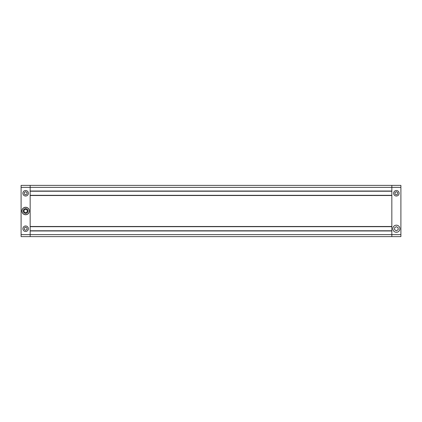 <?xml version="1.0" encoding="UTF-8"?>
<svg xmlns="http://www.w3.org/2000/svg" width="422" height="422" viewBox="0 0 422 422"><rect width="100%" height="100%" fill="white"/><g stroke="black" fill="none" stroke-linecap="round" stroke-linejoin="round"><path stroke-width="0.63" d="M396.369 191.678L394.992 192.474L394.992 194.067L396.369 194.864L397.746 194.067L397.746 192.474L396.369 191.678M397.746 195.66A2.759 2.759 0 0 0 398.758 191.894A2.759 2.759 0 0 0 394.992 190.881A2.759 2.759 0 0 0 393.979 194.647A2.759 2.759 0 0 0 397.746 195.66M396.369 226.683L394.596 227.706L394.596 229.753L396.369 230.776L398.141 229.753L398.141 227.706L396.369 226.683M398.141 231.799A3.545 3.545 0 0 0 399.439 226.957A3.545 3.545 0 0 0 394.596 225.659A3.545 3.545 0 0 0 393.299 230.502A3.545 3.545 0 0 0 398.141 231.799M21.1 187.363L21.1 185.39L391.838 185.39L391.838 187.363L391.838 185.39L400.9 185.39L400.9 187.363L391.838 187.363L391.838 191.024L30.162 191.024L30.162 185.39L30.162 234.637L30.162 230.976L391.838 230.976L391.838 234.637L391.838 187.363L21.1 187.363L21.1 234.637L30.162 234.637L30.162 236.61L30.162 234.637L391.838 234.637L391.838 236.61L391.838 234.637L400.9 234.637L400.9 236.61L21.1 236.61L21.1 234.637M400.9 234.637L400.9 187.363M391.838 230.776L30.162 230.776L391.838 230.776M391.838 191.224L30.162 191.224M391.838 195.317L30.162 195.317M391.838 195.518L391.838 226.482L30.162 226.482L30.162 195.518L391.838 195.518M391.838 226.683L30.162 226.683M25.631 225.97A2.759 2.759 0 0 1 28.39 228.729A2.759 2.759 0 0 1 25.631 231.488A2.759 2.759 0 0 1 22.872 228.729A2.759 2.759 0 0 1 25.631 225.97M25.631 190.512A2.759 2.759 0 0 1 28.39 193.271A2.759 2.759 0 0 1 25.631 196.03A2.759 2.759 0 0 1 22.872 193.271A2.759 2.759 0 0 1 25.631 190.512M25.631 208.637A2.363 2.363 0 0 0 23.268 211A2.363 2.363 0 0 0 25.631 213.363A2.363 2.363 0 0 0 27.994 211A2.363 2.363 0 0 0 25.631 208.637M25.631 214.645A3.645 3.645 0 0 0 29.276 211A3.645 3.645 0 0 0 25.631 207.355A3.645 3.645 0 0 0 21.986 211A3.645 3.645 0 0 0 25.631 214.645M25.631 214.745A3.745 3.745 0 0 0 29.371 211A3.745 3.745 0 0 0 25.631 207.255A3.745 3.745 0 0 0 21.886 211A3.745 3.745 0 0 0 25.631 214.745M24.054 211.907L25.631 212.82L24.054 211.907L24.054 210.093L25.631 209.18L27.208 210.093L27.208 211.907L25.631 212.82M24.254 192.474L25.631 191.678L27.008 192.474L27.008 194.067L25.631 194.864L24.254 194.067L24.254 192.474M27.008 229.526L25.631 230.322L24.254 229.526L24.254 227.933L25.631 227.136L27.008 227.933L27.008 229.526"/></g></svg>
